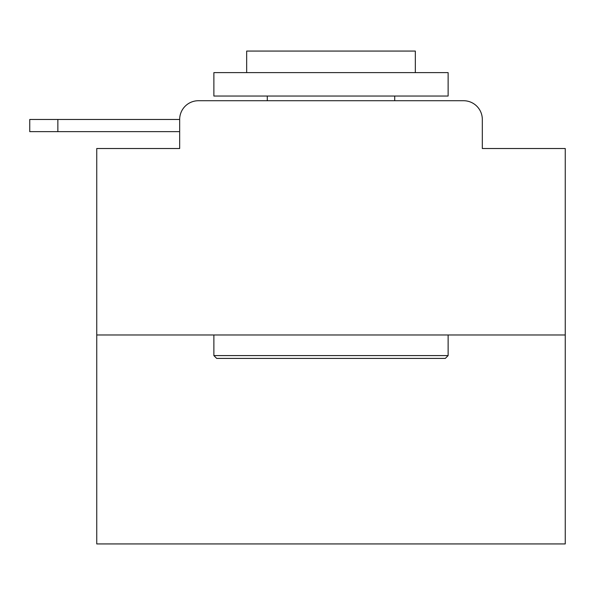 <?xml version="1.0" encoding="UTF-8"?>
<svg xmlns="http://www.w3.org/2000/svg" width="595" height="595" viewBox="0 0 595 595"><rect width="100%" height="100%" fill="white"/><g stroke="black" fill="none" stroke-linecap="round" stroke-linejoin="round"><path stroke-width="0.89" d="M179.668 119.469L179.668 148.519L179.668 131.651L29.75 131.651L29.75 119.469L179.668 119.469A18.742 18.742 0 0 1 198.41 100.726L257.91 100.726M565.25 334.978L96.747 334.978L96.747 543.934L565.25 543.934L565.25 148.519L482.322 148.519L482.322 119.469A18.742 18.742 0 0 0 463.587 100.726L198.41 100.726M96.747 334.978L96.747 148.519L179.668 148.519M404.087 100.726L463.587 100.726M482.322 148.519L482.322 119.469M445.313 358.406L216.684 358.406L213.873 355.594L448.124 355.594L445.313 358.406M213.873 72.62L448.124 72.62L448.124 96.04L213.873 96.04L213.873 72.62M415.332 72.62L415.332 51.066L246.665 51.066L246.665 72.62M213.873 334.978L213.873 355.594M448.124 334.978L448.124 355.594M267.281 96.04L267.281 100.726M394.716 96.04L394.716 100.726M57.864 119.469L57.864 131.651"/></g></svg>
